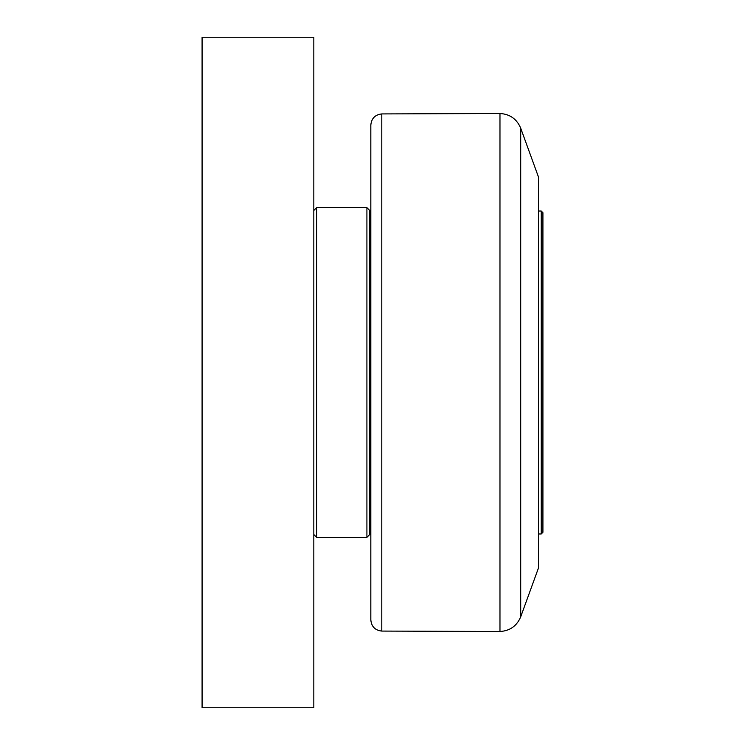 <?xml version="1.0" encoding="UTF-8"?>
<svg xmlns="http://www.w3.org/2000/svg" width="745" height="745" viewBox="0 0 745 745"><rect width="100%" height="100%" fill="white"/><g stroke="black" fill="none" stroke-linecap="round" stroke-linejoin="round"><path stroke-width="1.12" d="M541.243 211.021L541.243 533.979L542.919 532.303L542.919 212.698L541.243 211.021L538.449 211.021M370.824 218.006L369.706 218.006M381.794 113.92C375.117 114.674 371.457 118.399 370.824 125.095L370.824 619.905C371.457 626.601 375.117 630.326 381.794 631.08L381.794 113.92L499.969 113.501L499.969 631.499C509.934 630.894 516.844 625.986 520.708 616.795L520.708 128.205C516.844 119.014 509.934 114.106 499.969 113.501M520.708 128.205L538.449 176.938L538.449 568.062L520.708 616.795M369.706 534.538L369.706 210.463L366.913 207.669L366.913 537.331L369.706 534.538M366.913 207.669L316.625 207.669L316.625 537.331L313.831 534.538M313.831 707.75L313.831 37.25L202.081 37.25L202.081 707.75L313.831 707.75M538.449 533.979L541.243 533.979M369.706 526.994L370.824 526.994M381.794 631.08L499.969 631.499M316.625 537.331L366.913 537.331M313.831 210.463L316.625 207.669"/></g></svg>
